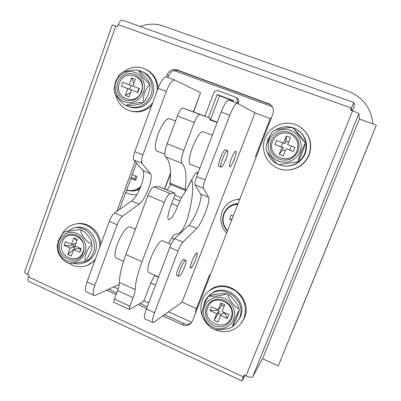 <?xml version="1.0" encoding="UTF-8"?>
<svg xmlns="http://www.w3.org/2000/svg" width="401" height="401" viewBox="0 0 401 401"><rect width="100%" height="100%" fill="white"/><g stroke="black" fill="none" stroke-linecap="round" stroke-linejoin="round"><path stroke-width="0.6" d="M123.468 71.969C130.14 66.862 137.267 65.829 144.851 68.872C153.362 73.283 157.458 80.566 157.142 90.716M145.503 69.178L145.834 69.333C153.272 73.052 157.372 79.283 158.124 88.03M151.844 105.162C146.094 110.871 139.443 112.942 131.894 111.368L131.207 111.187M152.811 102.521C146.951 109.939 139.628 112.801 130.856 111.097C122.721 108.731 117.603 103.252 115.508 94.661M60.29 242.099C54.08 257.437 78.075 268.359 83.313 252.389C85.258 244.645 82.882 238.841 76.185 234.966C68.947 232.69 63.649 235.066 60.29 242.099M62.17 242.369C56.536 256.284 78.305 266.174 83.047 251.693C88.731 237.577 66.721 227.918 62.17 242.369M64.767 231.773L80.17 229.522L64.767 231.773M91.022 243.387C87.363 243.337 78.807 231.753 81.323 230.279L83.092 230.871C86.756 233.713 89.463 237.111 91.207 241.061C91.699 242.339 91.634 243.116 91.022 243.387M64.361 231.873L62.185 233.773L58.346 240.911L57.148 246.77M84.897 253.096C87.674 245.653 83.844 236.329 76.791 233.292C68.561 230.71 62.546 233.412 58.731 241.402C56.556 250.099 59.228 256.66 66.736 261.081C74.927 263.778 80.982 261.111 84.897 253.096M86.215 253.362C87.664 248.475 92.405 242.044 92.07 246.72L90.736 252.044L86.626 259.642C84.471 260.71 84.335 258.62 86.215 253.362M74.23 248.961L67.829 254.535L70.16 248.084L75.002 246.836L74.23 248.961L74.962 249.287M76.832 240.821L73.839 237.913L77.328 239.462L74.977 245.943L81.092 248.67L79.749 252.374L73.639 249.638L71.303 256.099L67.829 254.535M73.639 249.638L78.431 248.364L80.441 249.262L79.749 252.374M57.809 251.302L58.205 252.555C59.794 256.094 62.225 259.166 65.493 261.768L66.416 262.319M68.987 263.482L69.092 263.517C70.656 263.673 80.842 262.299 84.481 261.317L86.385 259.868M73.839 237.913L71.498 244.389L65.423 241.683L64.1 245.367L72.997 245.943L75.002 246.836M70.16 248.084L64.1 245.367M73.764 243.833L72.997 245.943M80.716 248.5L80.441 249.262M71.498 244.389L75.939 243.297M265.116 138.375C269.883 124.957 287.813 118.766 299.763 126.726C309.537 133.889 312.574 143.307 308.88 154.966C304.625 164.3 297.417 169.312 287.256 170.009C271.171 170.881 258.825 153.067 265.116 138.375M300.981 127.543C310.018 134.766 312.74 143.934 309.146 155.047C304.905 164.335 297.727 169.327 287.617 170.019L286.209 170.009M117.608 82.556C115.573 90.606 118.034 96.43 124.982 100.034C132.556 102.019 138.165 99.253 141.804 91.729C143.869 83.588 141.383 77.734 134.34 74.155C126.736 72.26 121.157 75.062 117.608 82.556M119.398 83.228C113.448 97.984 136.315 106.831 141.337 91.543C147.347 76.571 124.215 67.98 119.398 83.228M137.553 70.185L137.408 70.13C133.914 69.463 124.35 71.253 121.844 72.646L121.573 72.842M149.277 83.714C146.17 81.874 137.192 70.426 139.107 70.761L139.117 70.766C141.964 72.571 148.54 80.766 149.543 83.283L149.277 83.714M119.072 75.077L115.463 81.739L114.014 89.182M143.468 92.36C146.41 84.476 142.4 75.072 134.982 72.38C127.608 69.573 118.726 74.09 115.974 81.939C113.112 89.749 117.007 99.022 124.345 101.789C131.643 104.676 140.641 100.29 143.468 92.36M144.746 92.842C146.235 88.105 150.084 82.681 150.069 87.122L148.42 94.17L145.087 100.676C142.3 103.924 142.856 97.398 144.746 92.842M130.531 92.546L125.328 95.453L127.794 88.631L131.764 90.13M133.819 83.473L131.678 77.869L135.348 79.248L132.861 86.105L139.287 88.536L137.864 92.456L131.448 90.019L128.972 96.852L125.328 95.453M131.448 90.019L137.864 92.456M114.506 92.506L114.606 92.917C115.709 95.724 121.513 103.027 124.676 104.972L126.395 105.643C125.062 104.671 138.846 102.09 142.36 102.681L142.335 103.127C140.079 104.315 129.839 106.13 126.475 105.669L126.395 105.643M131.678 77.869L129.202 84.721L122.826 82.31L121.423 86.21L131.794 90.045M127.794 88.631L121.423 86.21M131.072 85.418L129.688 89.248M138.896 88.385L137.503 92.215M129.202 84.721L132.871 86.09M206.189 307.301C204.009 315.301 206.59 321.442 213.949 325.717C221.969 328.399 227.923 326.078 231.808 318.75C234.024 310.655 231.407 304.479 223.958 300.224C215.898 297.632 209.974 299.993 206.189 307.301M207.803 307.417C201.442 321.898 225.648 332.895 231.026 317.792C237.447 303.091 212.956 292.339 207.803 307.417M209.568 295.818L209.628 295.773C212.565 294.394 223.347 293.111 226.119 293.597L226.375 293.948C223.713 295.492 208.776 297.141 209.568 295.818M238.755 308.725C236.6 309.432 227.116 297.001 228.024 294.685L229.121 294.935C233.262 298.419 236.475 302.67 238.76 307.682L238.755 308.725M209.628 295.773L208.179 296.89C206.856 298.675 205.382 301.672 203.763 305.878L201.783 312.549M233.572 319.537C236.715 311.777 232.495 301.863 224.64 298.474C216.836 294.976 207.402 298.79 204.46 306.529C201.402 314.214 205.497 323.983 213.267 327.447C220.991 331.02 230.54 327.351 233.572 319.537M234.765 319.732C236.299 315.757 239.196 309.412 239.212 310.6L236.986 317.201C235.212 321.697 233.773 324.78 232.66 326.449C232.46 325.993 233.161 323.752 234.765 319.732M218.37 313.407L214.039 320.369L216.68 313.642L219.237 311.191L218.37 313.407L221.237 314.69M220.836 303.046L218.189 309.798L220.72 307.407L221.593 305.191L220.836 303.046L224.72 304.765L222.064 311.522L228.866 314.554L227.342 318.414L220.545 315.376L217.903 322.103L214.039 320.369M220.545 315.376L223.041 312.89L225.277 313.888L227.342 318.414M202.184 315.271L202.33 315.878C204.39 320.63 207.382 324.65 211.307 327.943L211.934 328.299M214.62 329.517L214.991 329.647C218.059 330.264 227.833 329.216 231.101 327.617L231.207 327.547M218.189 309.798L211.437 306.785L209.934 310.625L217.011 310.199L219.237 311.191M216.68 313.642L209.934 310.625M221.593 305.191L224.114 306.304M217.322 309.407L217.011 310.199M225.588 313.096L225.277 313.888M28.666 281.332L28.476 281.241C27.759 280.635 27.779 279.196 28.536 276.926L243.337 376.9L244.084 375.04L245.988 375.927C249.527 377.431 251.758 377.732 252.685 376.825L262.555 358.72L278.274 365.887L376.344 125.152L278.274 365.887M354.404 105.919L352.449 110.786L354.399 105.959L353.893 102.516L350.529 110.095L352.604 110.841C356.389 112.23 358.484 113.152 358.89 113.608L359.376 119.037L376.344 125.152M108.711 289.206L116.701 292.85M140.074 303.512L147.272 306.795M164.505 314.66L183.899 323.507C186.465 324.589 188.896 324.429 191.187 323.021M270.449 104.586L178.706 70.761C174.124 69.614 170.766 71.273 168.626 75.749L167.964 77.548M136.505 163.097L119.443 209.497M351.852 110.571L351.466 108.631L350.83 110.205M24.722 271.778L24.667 271.938C24.636 272.655 25.594 273.482 27.529 274.419L29.158 275.176L28.536 276.926M112.285 24.967L117.608 26.566L118.29 24.656C119.548 21.479 120.836 19.955 122.16 20.095L353.893 102.516M162.831 315.853L182.375 324.785C185.382 326.013 188.104 325.642 190.545 323.662L192.555 320.76L272.845 114.064C274.129 109.984 273.116 106.666 269.803 104.11L177.127 69.899C172.51 68.741 169.122 70.416 166.971 74.932L166.235 76.942M106.616 290.164L116.084 294.494M138.2 304.595L146.641 308.454M135.162 161.523L116.876 211.282M359.376 119.037L262.555 358.72M243.337 376.9L241.923 380.935L245.156 375.542M237.808 204.259C231.297 204.761 226.73 208.009 224.109 213.994C222.024 220.194 223.167 225.763 227.537 230.705M238.144 203.397L235.457 203.883M233.212 216.104L231.081 215.136L229.578 219.016L231.703 219.984M229.578 219.016L231.903 219.462M126.631 189.964C132.074 191.472 136.846 190.189 140.951 186.114M130.851 178.475L135.683 180.315L137.072 176.54L132.24 174.701M130.957 178.194L133.097 178.139L134.711 178.806L135.728 176.039M133.989 190.971L139.583 189.402M135.683 180.315L134.711 178.806M198.254 172.355L197.252 172.355C195.974 172.56 194.224 174.841 192.014 179.202L186.871 188.911L185.332 190.49L185.172 189.337C186.956 176.009 185.879 167.357 181.944 163.372C180.746 161.653 181.372 157.312 183.828 150.35L194.295 122.46C196.44 117.152 198.259 114.46 199.753 114.39L209.698 117.899L209.974 119.949L217.202 122.405M209.698 117.899L183.041 108.054C181.427 108.075 179.558 110.726 177.427 116.004L167.107 143.753C164.701 150.686 164.174 155.042 165.533 156.821C169.934 160.971 171.407 169.743 169.959 183.127L170.225 184.32M209.903 119.413L217.272 122.21M236.76 199.482L239.853 198.996M226.62 233.061C220.961 226.745 219.462 219.603 222.134 211.628C224.715 205.432 229.237 201.457 235.703 199.708L239.783 199.172M136.921 194.555L136.35 194.63C132.596 195.026 129.047 194.3 125.713 192.445M195.678 259.592C197.031 255.958 197.462 253.813 196.986 253.166C195.823 253.332 194.119 256.129 191.868 261.567C190.52 265.201 190.089 267.332 190.56 267.968C191.743 267.788 193.447 264.996 195.678 259.592M116.37 258.179L115.989 258.008C114.295 256.354 114.756 251.748 117.388 244.189C120.997 234.169 127.829 225.086 130.165 226.936L135.368 229.177M184.56 267.191C185.984 263.357 186.425 261.076 185.884 260.359C184.55 260.5 182.65 263.552 180.174 269.512C178.761 273.347 178.325 275.617 178.856 276.319C180.209 276.159 182.109 273.116 184.56 267.191M171.021 244.505L162.59 240.881C160.706 239.217 154.275 248.615 150.545 258.725C147.814 266.339 147.127 270.906 148.48 272.419L148.791 272.56M156.811 151.012L156.631 150.941C154.445 149.002 154.951 143.332 158.139 133.939C162.36 123.578 166.084 118.475 169.322 118.631L175.558 121.027M154.616 275.146L150.43 283.838L145.212 297.607C144.27 299.933 143.373 301.432 142.515 302.108L129.443 309.452C129.122 309.076 129.287 307.998 129.929 306.219L133.152 297.672C134.42 294.269 135.087 291.572 135.157 289.572C135.368 282.85 137.663 273.557 142.054 261.688L164.385 202.34C166.5 197.117 168.405 194.179 170.094 193.523L174.746 193.112C175.167 193.558 174.981 194.881 174.194 197.086L170.32 207.347C167.869 214.214 167.272 218.319 168.525 219.658C170.966 219.603 174.034 215.081 177.733 206.094L181.297 197.733C184.28 193.457 187.277 188.44 190.285 182.676C191.051 181.242 191.628 180.58 192.009 180.686L192.174 180.971C193.608 188.921 192.214 200.896 187.984 216.896L186.495 221.447C183.853 228.004 181.498 231.898 179.432 233.131L174.881 234.58C173.267 235.352 171.232 238.339 168.776 243.537M114.064 302.374L113.959 302.324C113.598 301.933 113.739 300.85 114.37 299.081L117.553 290.57C118.801 287.181 119.428 284.479 119.433 282.464C119.423 275.682 121.578 266.384 125.899 254.57L147.934 195.498C150.034 190.305 151.989 187.407 153.794 186.806L158.811 186.565L174.691 193.092M167.127 189.984L171.242 183.653M226.024 159.012C227.758 154.255 228.279 151.448 227.583 150.591C226.4 150.701 224.735 153.398 222.58 158.681C220.856 163.443 220.334 166.24 221.026 167.072C222.219 166.951 223.888 164.265 226.024 159.012M212.35 135.197L203.011 131.598C200.254 131.643 196.741 136.911 192.465 147.398C189.137 156.871 188.345 162.495 190.089 164.27L190.239 164.33M238.144 103.689L238.52 102.716C239.131 100.651 238.565 99.047 236.821 97.899L235.598 97.182M140.15 26.496C147.789 23.554 155.418 23.373 163.037 25.945L348.018 91.152C362.92 97.132 371.236 108.059 372.965 123.934M191.708 322.354L168.505 311.808M148.771 302.835L143.779 300.565M118.14 288.91L113.734 286.905M371.025 138.345L292.6 330.85M371.151 138.034L292.981 330.043M233.357 100.927L219.563 95.824L210.555 119.658M233.076 101.669L233.482 100.596L217.187 94.566L219.563 95.824M217.187 94.566L208.545 117.458M236.72 103.017L237.131 101.944C237.748 99.859 237.176 98.235 235.417 97.077L218.59 90.837C216.324 90.255 214.655 91.057 213.588 93.233L204.971 116.105M196.124 172.946L197.783 173.608M231.247 158.956C233.282 153.969 234.826 151.408 235.888 151.277C236.505 152.069 235.978 154.731 234.314 159.262C232.299 164.225 230.75 166.776 229.678 166.916C229.066 166.149 229.593 163.493 231.247 158.956M219.387 166.425L218.921 166.48C218.199 165.618 218.725 162.751 220.49 157.874C222.695 152.46 224.41 149.703 225.638 149.598L225.888 149.934M191.818 261.592C194.124 256.018 195.873 253.151 197.066 252.981C197.558 253.648 197.112 255.843 195.723 259.567C193.437 265.106 191.693 267.968 190.48 268.154C189.994 267.502 190.44 265.317 191.818 261.592M177.302 275.637L176.811 275.657C176.255 274.931 176.696 272.605 178.139 268.675C180.676 262.57 182.635 259.452 184.014 259.312L184.209 259.632M144.982 318.915L144.711 318.795C143.869 317.712 144.44 314.454 146.43 309.016L169.778 247.452C171.422 243.287 173.057 240.349 174.676 238.645L188.931 225.106C191.803 222.059 194.756 216.695 197.783 209.016C200.605 201.367 201.588 196.415 200.736 194.149L195.097 184.841C194.595 183.583 195.112 180.836 196.645 176.6L221.136 112.024C224.314 104.17 226.866 100.185 228.791 100.08L237.367 103.263L254.981 112.856L270.229 118.521M254.981 112.856L182.064 302.143L153.809 322.284L152.706 322.479C151.929 321.427 152.54 318.173 154.545 312.725L178.054 251.021C179.708 246.841 181.322 243.888 182.901 242.159L196.756 228.395C199.548 225.302 202.47 219.908 205.512 212.209C208.355 204.55 209.397 199.603 208.63 197.367L203.457 188.229C203.006 186.986 203.558 184.244 205.111 179.999L229.768 115.267C232.961 107.388 235.472 103.378 237.302 103.232M196.43 308.595L182.064 302.143M195.753 312.524L195.372 311.316M210.58 274.354L209.367 275.276L209.853 276.239M256.229 156.841L255.507 156.44L270.334 118.255L271.136 118.465M193.427 111.739L200.575 92.641L174.671 80.03C172.179 79.909 169.377 83.709 166.275 91.418L142.861 154.981C141.413 159.162 141.102 161.934 141.914 163.302L150.46 173.658C151.869 176.114 151.237 181.122 148.56 188.676C145.618 196.234 142.48 201.402 139.142 204.179L122.375 216.294C120.501 217.843 118.761 220.665 117.162 224.76L94.816 285.422C92.942 290.79 92.616 294.098 93.844 295.342L95.318 295.331L119.282 284.369M166.621 77.057L166.525 77.012C163.949 76.862 161.117 80.626 158.019 88.315L134.766 151.728C133.338 155.899 133.052 158.676 133.914 160.059L142.886 170.57C144.375 173.057 143.794 178.069 141.142 185.608C138.21 193.147 135.042 198.289 131.638 201.026L114.506 212.931C112.586 214.46 110.831 217.262 109.242 221.347L87.047 281.868C85.187 287.231 84.902 290.545 86.185 291.813L86.561 291.988M200.575 92.641L193.658 111.819M271.131 140.761C268.81 149.197 271.522 155.393 279.271 159.357C287.733 161.628 294.023 158.846 298.138 151.002C300.499 142.465 297.753 136.23 289.898 132.295C281.402 130.125 275.146 132.947 271.131 140.761M272.625 141.317C265.883 156.726 291.387 166.59 297.106 150.596C299.246 142.866 296.755 137.217 289.642 133.648C281.938 131.673 276.269 134.23 272.625 141.317M291.727 127.518L291.687 127.503C289.357 127.267 275.973 129.503 274.033 130.39L273.993 130.42M304.755 142.049C303.316 140.796 293.447 128.651 293.462 128.16L293.472 128.165C295.011 129.568 303.928 140.515 304.775 142.019L304.755 142.049M274.033 130.39L272.274 131.834C271.171 133.353 269.903 135.989 268.459 139.743C267.011 143.423 266.169 146.185 265.943 148.029L266.284 150.32C267.231 152.45 275.241 162.4 277.327 163.949L279.106 164.641L296.905 161.874L279.106 164.641M299.998 151.703C303.336 143.458 298.91 133.448 290.63 130.44C282.394 127.307 272.434 131.864 269.312 140.069C266.063 148.235 270.364 158.099 278.55 161.192C286.69 164.405 296.78 159.999 299.998 151.703M301.141 152.129C303.161 147.022 304.474 144.32 305.076 144.024C304.78 145.708 303.838 148.53 302.254 152.49C300.67 156.52 299.412 159.237 298.484 160.646C298.259 159.999 299.141 157.162 301.141 152.129M282.52 150.004L279.176 154.34L281.973 147.207L283.442 147.653L282.52 150.004L285.166 151.012M286.389 135.959L283.577 143.122L285.021 143.643L285.943 141.287L286.389 135.959L290.479 137.493L287.662 144.666L294.83 147.378L293.216 151.478L286.053 148.756L283.246 155.899L279.176 154.34M286.053 148.756L293.216 151.478M283.577 143.122L276.459 140.43L274.87 144.505L283.442 147.653M281.973 147.207L274.87 144.505M285.943 141.287L288.595 142.29M282.665 142.776L281.101 146.766M291.377 146.069L289.803 150.069M203.342 306.986L204.48 302.399C205.638 299.462 207.422 297.001 209.833 295.021C223.412 282.655 247.277 300.855 239.502 317.998L236.595 322.89L232.831 326.264M210.129 294.785L210.981 294.108C224.47 281.828 248.159 299.888 240.44 316.9L236.595 322.89M66.736 231.427L73.829 227.953C86.295 224.786 98.435 240.219 93.238 252.851C91.253 257.933 87.829 261.352 82.972 263.101C79.774 264.144 76.546 264.174 73.288 263.196M74.215 227.878L75.889 227.557C88.275 224.415 100.335 239.733 95.172 252.274C93.197 257.322 89.799 260.715 84.967 262.454L84.631 262.565M266.63 144.931L267.908 139.463L270.705 134.51M275.743 129.869C282.479 125.859 289.322 125.623 296.274 129.162C305.121 135.082 307.963 143.177 304.79 153.443C300.991 161.673 294.595 165.904 285.602 166.134C276.379 165.362 270.279 160.646 267.297 151.994M297.452 129.879C305.747 135.849 308.349 143.753 305.251 153.588C301.482 161.753 295.131 165.954 286.204 166.179L284.87 166.099M137.964 70.315L141.513 71.398C150.034 74.857 154.48 85.999 150.946 95.122C146.535 104.696 139.463 108.661 129.724 107.017L125.739 105.413M142.064 71.649L143.142 72.135C151.603 75.568 156.024 86.631 152.51 95.689C148.129 105.192 141.102 109.127 131.428 107.493L130.851 107.333M209.272 326.168C201.402 318.68 199.081 309.938 202.31 299.938C203.738 296.319 205.959 293.316 208.976 290.925C217.818 284.956 226.891 285.116 236.199 291.412C244.64 298.956 247.201 307.963 243.888 318.434L240.695 323.923C233.131 332.048 224.129 333.787 213.693 329.151M209.347 290.645L209.683 290.389C225.828 276.204 253.562 297.672 244.44 317.762L241.091 323.432M62.35 233.603C65.413 228.445 69.779 225.262 75.443 224.049C87.944 221.177 101.072 233.923 99.568 247.728M75.899 223.969L76.696 223.823C88.14 221.262 100.45 231.698 100.771 244.45M94.826 260.665L87.107 265.472M95.473 258.896C93.042 262.144 89.984 264.429 86.295 265.748C80.446 267.627 74.842 266.891 69.488 263.537M115.854 25.935L27.529 274.419M352.604 110.841L245.988 375.927M351.351 108.054L118.29 24.656M358.89 113.608L252.685 376.825M183.899 323.507L182.375 324.785M168.626 75.749L166.971 74.932M178.706 70.761L177.127 69.899M268.921 103.834L268.089 103.232M238.064 203.613L234.339 204.159C229.322 205.668 225.808 208.846 223.793 213.703M134.44 190.936L132.515 191.092C135.393 190.791 137.969 189.708 140.26 187.848M169.959 183.127L185.172 189.337M165.533 156.821L181.944 163.372M167.107 143.753L183.828 150.35M177.427 116.004L194.295 122.46M183.041 108.054L199.753 114.39M117.553 290.57L133.152 297.672M119.433 282.464L135.157 289.572M125.899 254.57L142.054 261.688M147.934 195.498L164.385 202.34M153.794 186.806L170.094 193.523M158.636 186.53L174.585 193.081M171.733 203.603L177.733 206.094M173.688 198.43L179.698 200.911M174.811 195.061L181.297 197.733M114.37 299.081L129.929 306.219M154.465 275.402L158.5 277.191M272.219 106.621L174.099 70.596M293.843 328.078L293.477 328.88M237.131 101.944L238.52 102.716M196.756 228.395L188.931 225.106M229.768 115.267L221.136 112.024M205.111 179.999L196.645 176.6M203.457 188.229L195.097 184.841M208.63 197.367L200.736 194.149M182.901 242.159L174.676 238.645M178.054 251.021L169.778 247.452M154.545 312.725L146.43 309.016M142.886 170.57L150.46 173.658M164.53 188.916L170.475 173.037M87.047 281.868L94.816 285.422M109.242 221.347L117.162 224.76M114.506 212.931L122.375 216.294M131.638 201.026L139.142 204.179M133.914 160.059L141.914 163.302M134.766 151.728L142.861 154.981M158.019 88.315L166.275 91.418M130.856 111.097L131.894 111.368M80.2 229.532L82.426 230.505M91.483 242.024L92.06 245.928M57.153 245.728L58.205 252.555M65.493 261.773L69.092 263.517M287.256 170.009L287.617 170.019M137.408 70.13L139.077 70.751M121.844 72.646L118.501 75.719M149.603 83.553L150.029 86.421M144.676 101.112L142.5 103.007M113.979 88.215L114.606 92.917M226.349 293.677L228.685 294.7M238.851 308.093L239.202 310.479M232.66 326.449L231.101 327.617M201.768 312.319L202.33 315.878M211.307 327.943L214.991 329.647M112.3 24.927L24.667 271.938M270.289 104.455L269.803 104.11M241.923 380.935L28.476 281.241M234.339 204.159C229.307 205.673 225.783 208.861 223.763 213.728C221.598 220.189 222.806 225.974 227.387 231.096M126.48 190.37L132.515 191.092M170.174 184.3L185.332 190.49M136.906 194.575L136.35 194.63M196.65 253.021L196.901 253.126M171.743 237.993L174.27 239.071M115.989 258.008L123.543 261.362M183.533 259.342L185.768 260.309M148.48 272.419L158.606 276.911M176.62 275.337L178.856 276.319M156.631 150.941L164.776 154.185M191.397 180.44L191.974 180.671M113.959 302.324L129.443 309.452M225.177 149.658L227.542 150.575M190.089 164.27L199.848 168.159M218.675 166.144L221.026 167.072M155.478 285.151L150.746 283.031M152.706 322.479L144.711 318.795M195.342 311.397L209.367 275.276M86.185 291.813L93.844 295.342M166.525 77.012L174.671 80.03M170.485 173.713L164.756 189.011M291.687 127.503L293.462 128.16M304.78 142.044L305.071 143.969M298.464 160.661L296.915 161.894M82.972 263.101L84.967 262.454M285.602 166.134L286.204 166.179M129.724 107.017L131.428 107.493M240.695 323.923L241.262 323.226M86.295 265.748L87.503 265.342"/></g></svg>
